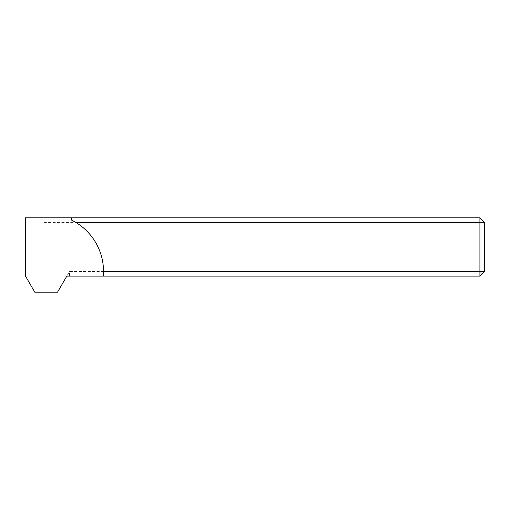 <?xml version="1.0" encoding="UTF-8"?>
<svg xmlns="http://www.w3.org/2000/svg" width="510" height="510" viewBox="0 0 510 510"><rect width="100%" height="100%" fill="white"/><g stroke="black" fill="none" stroke-linecap="round" stroke-linejoin="round"><path stroke-width="0.38" stroke-dasharray="2.55 1.91" d="M103.53 271.524A57.375 57.375 0 0 0 75.818 222.411M71.4 220.001L71.4 217.821M68.997 272.327L57.534 292.179L34.776 292.179L25.5 276.114L25.5 217.821L39.27 217.821L43.86 222.411L479.91 222.411L479.91 271.524L69.564 271.524L69.564 276.114L66.81 276.114L69.564 271.524M484.5 222.411L479.91 217.821L479.91 222.411L484.5 222.411L484.5 271.524L479.91 276.114L69.564 276.114M479.91 217.821L39.27 217.821M43.86 292.179L43.86 222.411M479.91 271.524L482.205 273.819"/><path stroke-width="0.76" d="M71.4 217.821L25.5 217.821L25.5 276.114L34.776 292.179L57.534 292.179L66.81 276.114L103.345 276.114A57.375 57.375 0 0 0 103.53 271.524L479.91 271.524L479.91 276.114L103.345 276.114L103.53 271.524A57.375 57.375 0 0 0 71.4 220.001L71.4 217.821L479.91 217.821L479.91 222.411L75.818 222.411L71.4 220.001M484.5 271.524L479.91 271.524L479.91 222.411L484.5 222.411L484.5 271.524L479.91 276.114M479.91 217.821L484.5 222.411"/></g></svg>
